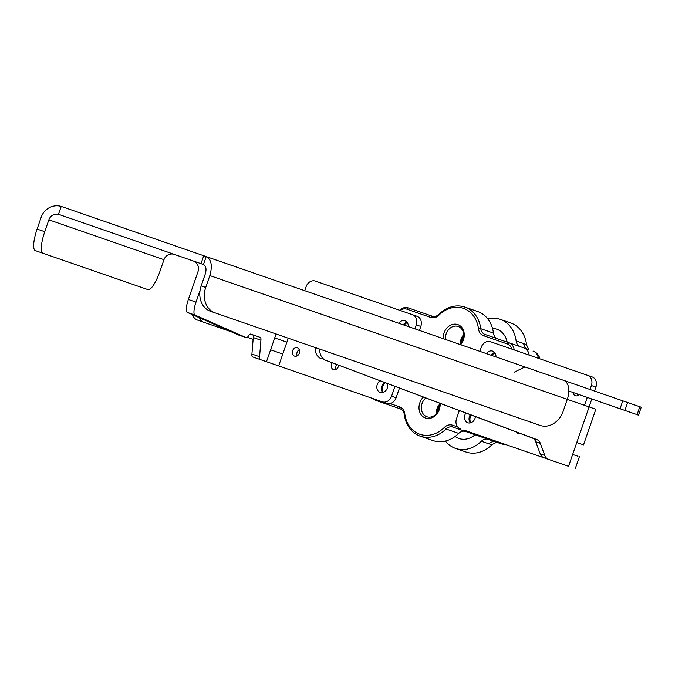<?xml version="1.0" encoding="UTF-8"?>
<svg xmlns="http://www.w3.org/2000/svg" width="675" height="675" viewBox="0 0 675 675"><rect width="100%" height="100%" fill="white"/><g stroke="black" fill="none" stroke-linecap="round" stroke-linejoin="round"><path stroke-width="1.01" d="M620.038 408.746L624.898 410.425L627.64 402.511L622.78 400.832L620.038 408.746L568.822 391.011M562.089 379.806L622.78 400.832M627.64 402.511L639.824 406.73L637.082 414.644L638.508 415.142L641.25 407.219L639.824 406.73M559.347 378.861L544.379 373.68M514.316 372.136L524.947 366.947L382.413 317.596M363.741 311.124L340.301 303.007M37.108 229.061A20.95 5.383 109.1 0 0 35.345 250.619L42.998 253.268A20.95 5.383 -70.9 0 1 44.761 231.711L37.108 229.061L41.217 217.181A16.757 16.2 109.1 0 1 61.231 206.398L219.586 261.208M253.91 273.097L272.97 279.695M261.579 275.746L264.727 276.843M201.175 285.871L205.284 273.991C206.66 269.106 206.052 265.942 203.479 264.499L206.213 256.576L563.676 380.363A16.757 9.636 -70.9 0 1 567.295 399.347L209.841 275.569L205.723 287.449L201.175 285.871A20.95 17.137 109.1 0 0 210.516 311.276L540.135 425.419A20.95 17.137 -70.9 0 0 563.186 411.227L567.295 399.347L595.848 409.236L583.504 444.867M248.341 271.164L229.762 264.735M540.228 453.887A8.378 6.86 109.1 0 0 543.999 457.793L548.556 459.371A8.378 6.86 -70.9 0 1 544.776 455.465L540.228 453.887L535.773 441.788L540.329 443.365A8.378 6.86 109.1 0 0 536.684 439.509L532.136 437.932A8.378 6.86 -70.9 0 1 535.773 441.788M548.556 459.371L568.502 466.282M532.136 437.932L325.983 360.399L536.684 439.509M315.225 347.541A12.572 10.285 109.1 0 0 321.427 358.83M251.918 354.054A8.378 2.152 109.1 0 0 252.551 356.873L260.204 359.522A8.378 2.152 -70.9 0 1 259.571 356.704L251.918 354.054L253.268 337.551L260.921 340.2L259.571 356.704M260.204 359.522L266.49 361.699L274.717 337.939L286.9 342.157L282.783 354.038L270.599 349.819M200.045 290.478L196.02 302.105L188.367 299.447A12.572 3.232 109.1 0 0 187.245 312.365L194.898 315.014A12.572 3.232 -70.9 0 1 196.02 302.105M194.898 315.014L246.248 337.652L238.596 335.002A8.378 2.152 109.1 0 0 238.638 335.019A8.378 2.152 109.1 0 0 238.68 335.036M260.921 340.2A8.378 2.152 109.1 0 0 260.288 337.382L250.746 334.074A8.378 2.152 109.1 0 0 248.577 335.787L248.468 335.956A8.378 2.152 -70.9 0 1 246.291 337.669A8.378 2.152 -70.9 0 1 246.248 337.652M188.367 299.447L198.053 271.485A8.378 8.1 -70.9 0 0 193.143 260.921M325.983 360.399A12.572 10.285 -70.9 0 1 319.781 349.11M252.636 334.733A8.378 2.152 -70.9 0 1 253.268 337.551M572.619 454.402C581.504 457.481 581.521 457.481 572.662 454.418L576.771 442.538C585.63 445.61 585.613 445.601 576.728 442.522C585.613 445.601 585.63 445.61 576.771 442.538L589.115 406.907M579.386 456.747L575.277 468.627M382.354 401.819L386.885 403.388A8.378 6.877 -70.9 0 0 396.124 397.718L391.593 396.149A8.378 6.877 109.1 0 1 382.354 401.819L266.49 361.699M464.822 430.38L563.996 464.721M203.479 264.499L58.489 214.296L61.231 206.373M637.082 414.644L624.898 410.425M192.307 314.592A20.95 11.99 109.1 0 0 197.421 320.043L203.909 322.296A20.95 11.99 -70.9 0 1 199.133 317.604M203.909 322.296L231.196 331.737M247.303 337.314L253.125 339.331M203.749 255.724L201.007 263.647M59.265 214.557A8.378 8.1 -70.9 0 0 48.87 219.831L44.761 231.711M206.213 256.576C211.41 259.453 212.617 265.781 209.841 275.569M42.998 253.268L147.918 289.6A20.95 5.383 -70.9 0 0 159.865 271.569L163.974 259.689A8.378 8.1 109.1 0 1 174.369 254.416M398.773 323.257A6.497 5.324 109.1 0 1 404.975 320.752A6.497 5.324 109.1 0 1 408.299 326.557M407.008 322.186A6.497 5.324 -70.9 0 0 403.304 324.827M299.388 353.135A4.396 3.611 109.1 0 1 294.536 356.113A4.396 3.611 109.1 0 1 292.57 350.772A4.396 3.611 109.1 0 1 297.413 347.802A4.396 3.611 109.1 0 1 299.388 353.135M299.32 349.633A4.396 3.611 -70.9 0 0 297.169 355.852M579.142 394.588A4.396 3.611 109.1 0 1 575.387 395.727A4.396 3.611 109.1 0 1 573.142 392.504M577.673 394.073A4.396 3.611 -70.9 0 0 578.019 395.457M486.447 353.616A6.497 5.324 109.1 0 1 492.649 351.11A6.497 5.324 109.1 0 1 495.973 356.915M494.691 352.552A6.497 5.324 -70.9 0 0 490.978 355.185M387.492 383.628A6.497 5.324 109.1 0 1 387.315 388.015A6.497 5.324 109.1 0 1 380.16 392.411A6.497 5.324 109.1 0 1 376.819 387.138A6.497 5.324 109.1 0 1 380.033 380.827M384.438 382.48A6.497 5.324 -70.9 0 0 382.649 392.538M520.737 433.654A4.396 3.611 109.1 0 1 518.602 433.704A4.396 3.611 109.1 0 1 516.864 432.202M338.631 365.285A4.396 3.611 109.1 0 1 338.352 366.626A4.396 3.611 109.1 0 1 333.509 369.605A4.396 3.611 109.1 0 1 332.252 362.888M336.707 364.567A4.396 3.611 -70.9 0 0 336.133 369.343M475.386 416.627A6.497 5.324 109.1 0 1 474.989 418.382A6.497 5.324 109.1 0 1 467.834 422.769A6.497 5.324 109.1 0 1 465.851 413.049M470.315 414.72A6.497 5.324 -70.9 0 0 470.323 422.904M420.803 326.447A8.378 6.877 -70.9 0 0 417.049 316.28L412.518 314.71A8.378 6.877 109.1 0 1 416.273 324.886L420.803 326.447L419.428 330.413M304.72 290.689L306.096 286.732A8.378 6.877 109.1 0 1 315.335 281.062L412.518 314.71M396.124 397.718L399.448 388.117M479.849 351.329L481.216 347.372A8.378 6.877 109.1 0 1 490.455 341.702L587.638 375.359A8.378 6.877 109.1 0 1 591.393 385.526L595.924 387.096A8.378 6.877 -70.9 0 0 592.169 376.928L587.638 375.359M459.321 410.594L456.536 418.643A8.378 6.877 109.1 0 0 460.291 428.811M584.542 405.321L587.284 397.398M590.017 389.483L591.393 385.526M391.593 396.149L394.959 386.429M414.897 328.843L416.273 324.886M540.329 443.365L544.776 455.465M238.596 335.002L187.245 312.365M589.064 406.89L591.806 398.967M594.548 391.053L595.924 387.096M215.063 312.854A20.95 17.137 -70.9 0 1 205.723 287.449M373.334 398.697A10.471 8.589 -70.9 0 0 376.169 400.511L400.073 408.788A8.378 6.877 109.1 0 1 404.308 414.551A31.421 25.777 -70.9 0 0 420.196 436.151A31.421 25.777 -70.9 0 0 446.04 429.005A8.378 6.877 109.1 0 1 452.933 427.098L500.96 443.728A10.471 8.589 -70.9 0 0 504.309 444.049M420.196 436.151L432.877 440.547A31.421 25.777 -70.9 0 0 458.722 433.392A8.378 6.877 109.1 0 1 465.615 431.485M495.138 440.876A10.471 8.589 109.1 0 1 491.788 440.547A10.471 8.589 109.1 0 0 495.138 440.876M514.215 349.928A10.471 8.589 -70.9 0 0 508.916 342.723L523.867 347.903A10.471 8.589 109.1 0 1 529.166 355.109A10.471 8.589 109.1 0 0 523.867 347.903L527.901 349.296A8.378 6.877 109.1 0 1 523.657 343.533L526.584 344.933A31.421 25.777 -70.9 0 0 510.646 322.928L500.226 319.317A31.421 25.777 -70.9 0 0 487.721 318.802M390.082 403.557L399.718 406.89A10.057 8.243 109.1 0 1 404.798 413.809A29.751 24.401 -70.9 0 0 444.302 427.486A10.057 8.243 109.1 0 1 452.571 425.199L457.675 426.963M511.734 349.068A8.8 7.214 -70.9 0 0 507.465 343.997L508.916 342.723L485.013 334.446A8.378 6.877 109.1 0 1 480.777 328.683A31.421 25.777 -70.9 0 0 464.889 307.083A31.421 25.777 -70.9 0 0 439.045 314.238A8.378 6.877 109.1 0 1 432.152 316.145L408.248 307.868A10.471 8.589 -70.9 0 0 399.634 310.255M476.668 434.481L476.837 435.375A10.471 8.589 -70.9 0 0 480.187 435.696M507.465 343.997L483.562 335.711A10.057 8.243 109.1 0 1 478.474 328.801A29.751 24.401 -70.9 0 0 438.969 315.124A10.057 8.243 109.1 0 1 430.701 317.41L406.797 309.133A8.8 7.214 -70.9 0 0 400.3 310.483M423.377 397.102A12.572 10.311 -70.9 0 0 419.833 402.773A12.572 10.311 -70.9 0 0 428.009 418.492A12.572 10.311 -70.9 0 0 440.092 403.38M460.662 344.689A12.572 10.311 -70.9 0 0 459.894 325.645A12.572 10.311 -70.9 0 0 443.956 333.087A12.572 10.311 -70.9 0 0 443.138 338.622M439.611 404.266A10.893 8.935 -70.9 0 0 436.987 408.712A10.893 8.935 -70.9 0 0 436.295 413.834M478.474 328.801L480.777 328.683L493.459 333.079A8.378 6.877 -70.9 0 0 497.694 338.842M493.459 333.079A31.421 25.777 -70.9 0 0 477.579 311.47L464.889 307.083M495.028 353.017A6.497 5.324 -70.9 0 0 491.881 355.497M407.354 322.658A6.497 5.324 -70.9 0 0 404.207 325.139M471.201 415.058A6.497 5.324 -70.9 0 0 470.365 416.77A6.497 5.324 -70.9 0 0 470.897 422.744M385.315 382.809A6.497 5.324 -70.9 0 0 382.691 386.412A6.497 5.324 -70.9 0 0 383.214 392.377M425.79 398.005A10.893 8.935 -70.9 0 0 422.035 403.54A10.893 8.935 -70.9 0 0 426.912 416.753A10.893 8.935 -70.9 0 0 436.252 413.885A10.893 8.935 -70.9 0 0 439.476 403.144M460.097 344.495A10.893 8.935 -70.9 0 0 463.708 334.184A10.893 8.935 -70.9 0 0 458.173 326.481A10.893 8.935 -70.9 0 0 446.167 333.855A10.893 8.935 -70.9 0 0 445.517 339.441M463.742 334.581A10.893 8.935 -70.9 0 0 461.118 339.027A10.893 8.935 -70.9 0 0 460.426 344.149M508.916 342.723L523.867 347.903M436.48 413.632L438.05 409.084A35.826 29.379 -70.9 0 1 439.644 405.127M445.39 441.062A31.421 25.777 -70.9 0 0 455.532 448.394A31.421 25.777 -70.9 0 0 481.376 441.239A8.378 6.877 109.1 0 1 488.27 439.332M455.127 436.463A20.95 17.179 -70.9 0 0 475.065 434.759M463.759 334.851L462.181 339.398A35.826 29.379 -70.9 0 0 460.983 343.491M521.691 347.144L527.901 349.296M489.603 439.796L495.813 441.948A8.378 6.877 109.1 0 0 488.919 443.855L492.083 444.555L496.699 442.252M455.532 448.394L465.952 451.997A31.421 25.777 -70.9 0 0 492.083 444.555M520.349 346.68A8.378 6.877 109.1 0 1 516.113 340.926A31.421 25.777 -70.9 0 0 500.226 319.317M507.153 342.107A20.95 17.179 -70.9 0 0 492.531 328.438M528.778 349.599L526.584 344.933M274.717 337.939L276.083 333.982M288.267 338.2L286.9 342.157M282.783 354.038L278.674 365.918M568.544 466.298L572.662 454.418M163.974 259.689L48.87 219.831M376 399.617L376.169 400.511M399.718 406.89L400.073 408.788M404.798 413.809L404.308 414.551M444.302 427.486L446.04 429.005L458.722 433.392M452.571 425.199L452.933 427.098M406.797 309.133L408.248 307.868M430.701 317.41L432.152 316.145M483.562 335.711L485.013 334.446M438.969 315.124L439.045 314.238M436.987 408.712L438.05 409.084M461.118 339.027L462.181 339.398M539.865 358.813A10.471 10.471 0 0 0 533.039 351.076A10.471 8.589 109.1 0 1 538.338 358.282M481.376 441.239L488.919 443.855M516.113 340.926L523.657 343.533M238.638 335.019L246.291 337.669M500.96 443.728A10.471 10.471 0 0 0 504.984 444.285"/></g></svg>
